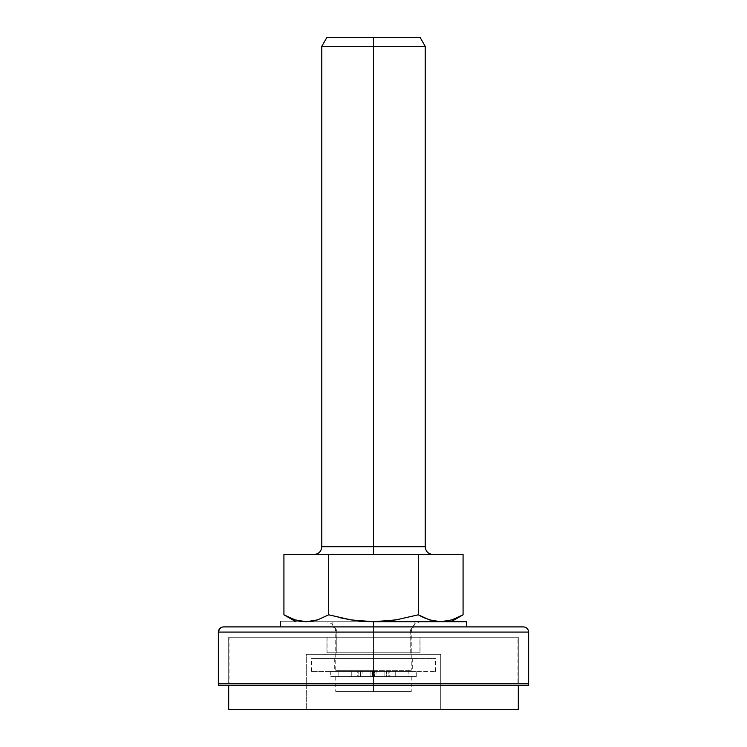 <?xml version="1.0" encoding="UTF-8"?>
<svg xmlns="http://www.w3.org/2000/svg" width="747" height="747" viewBox="0 0 747 747"><rect width="100%" height="100%" fill="white"/><g stroke="black" fill="none" stroke-linecap="round" stroke-linejoin="round"><path stroke-width="0.56" stroke-dasharray="3.73 2.8" d="M425.211 546.748L373.5 546.748L373.5 554.507L314.029 554.507L373.5 554.507L314.029 554.507L373.5 554.507L373.5 546.748L321.789 546.748L373.5 546.748L373.5 46.305L425.211 46.305L373.5 46.305L373.5 37.35L420.047 37.35L326.953 37.35L373.5 37.35L373.5 46.305L321.789 46.305L373.5 46.305L373.5 546.748L321.789 546.748M373.5 676.549L373.5 691.554L373.5 676.549L411.252 676.549L373.5 676.549L373.5 670.348L373.5 676.549L408.151 676.549L335.748 676.549L411.252 676.549L338.849 676.549L408.151 676.549L373.5 676.549L373.5 670.348L408.151 670.348L373.5 670.348L373.5 621.737L325.403 621.737L373.5 621.737L325.403 621.737L373.5 621.737L373.5 632.074L335.748 632.074L373.5 632.074L335.748 632.074L373.5 632.074L373.5 670.348L411.252 670.348L373.5 670.348L373.5 632.074L411.252 632.074L335.748 632.074L373.5 632.074L373.5 670.348L335.748 670.348L373.5 670.348L338.849 670.348L373.5 670.348L373.5 676.549L335.748 676.549L373.5 676.549L373.5 691.554L411.252 691.554L335.748 691.554L411.252 691.554L373.5 691.554L373.5 676.549L408.151 676.549L408.151 671.385L338.849 671.385L372.641 671.385L372.641 676.549L338.849 676.549L338.849 671.385L338.849 676.549L408.151 676.549L374.359 676.549L374.359 671.385L408.151 671.385L408.151 676.549L374.359 676.549L374.359 671.385L389.747 671.385L389.747 676.549L395.238 676.549L395.238 671.385L416.266 671.385L330.734 671.385L330.734 676.549L416.266 676.549L416.266 671.385L416.266 676.549L395.238 676.549L395.238 671.385L389.747 671.385L389.747 676.549L388.851 676.549L388.851 671.385L388.851 676.549L386.358 676.549L386.358 671.385L386.358 676.549L374.789 676.549L374.789 671.385L374.359 676.549L416.266 676.549L330.734 676.549L330.734 671.385L351.762 671.385L351.762 676.549L357.253 676.549L357.253 671.385L372.641 671.385L372.641 676.549L372.211 671.385L372.211 676.549L360.642 676.549L360.642 671.385L360.642 676.549L358.149 676.549L358.149 671.385L358.149 676.549L357.253 676.549L357.253 671.385L351.762 671.385L351.762 676.549L330.734 676.549L373.5 676.549M306.317 621.737L451.076 621.737L295.924 621.737L421.597 621.737L373.5 621.737L421.597 621.737L373.5 621.737L421.597 621.737L373.5 621.737L373.5 632.074L411.252 632.074L373.5 632.074L411.252 632.074L373.5 632.074L373.5 621.737L440.683 621.737L295.924 621.737L306.317 621.737L300.621 621.252L306.317 621.737M373.5 670.348L335.748 670.348L373.5 670.348M373.5 691.554L335.748 691.554L373.5 691.554M294.99 619.861L300.621 621.252L289.434 617.676L294.99 619.861M285.074 615.453L285.634 615.761M339.838 617.704L328.717 614.809L328.717 554.507L283.925 554.507L328.717 554.507L328.717 614.809L317.634 619.87L328.717 614.809L350.931 619.879L373.5 621.737L396.227 619.851L418.283 614.809L421.84 616.733M433.176 620.906L429.357 619.87L440.683 621.737L446.37 621.252L451.991 619.87L463.075 614.809M434.978 621.252L451.076 621.737L440.749 621.737M373.5 546.748L425.211 546.748L373.5 546.748M373.5 554.507L432.971 554.507L373.5 554.507M328.717 554.507L463.075 554.507L328.717 554.507M283.925 614.809L289.434 617.676M350.931 619.879L362.183 621.261M396.227 619.851L418.283 614.809L418.283 554.507L418.348 614.837M452.01 619.861L446.379 621.252L457.556 617.676M373.5 621.737L332.126 621.737L373.5 621.737L373.5 626.901L373.5 621.737L466.586 621.737L280.414 621.737L414.874 621.737L373.5 621.737L373.5 626.901L332.126 626.901L373.5 626.901L373.5 621.737L373.5 626.901L466.586 626.901L280.414 626.901L414.874 626.901L280.414 626.901L373.5 626.901L373.5 621.737L414.874 621.737L373.5 621.737M373.5 626.901L414.874 626.901L373.5 626.901M336.869 632.074L410.215 632.074L336.869 632.074A5.173 5.164 90 0 0 331.705 626.901L415.295 626.901A5.173 5.164 90 0 0 410.131 632.074L336.785 632.074L410.131 632.074L410.131 652.766L336.785 652.766L336.869 632.074L336.869 652.766L410.215 652.766L410.215 632.074C410.533 628.946 412.251 627.219 415.388 626.901L331.705 626.901A5.173 5.164 -90 0 1 336.869 632.074L336.785 632.074C336.467 628.946 334.749 627.219 331.612 626.901L331.705 626.901M528.577 683.794L218.357 683.794L528.643 683.794L528.288 632.074A5.173 5.164 90 0 0 523.133 626.901L523.479 626.901M327.065 637.247L327.065 652.766L420.047 652.766L419.935 637.247L326.953 637.247L419.935 637.247L419.935 652.766L326.953 652.766L327.065 637.247L419.935 637.247L327.065 637.247M517.97 683.794L228.694 683.794L228.694 637.247L517.97 637.247L517.97 683.794L518.306 637.247L229.03 637.247L229.03 683.794L518.306 683.794L228.759 683.794L517.97 683.794M218.357 632.074L528.288 632.074L528.288 683.794L218.712 683.794M223.596 626.901L522.237 626.901M336.869 652.766L410.131 652.766L336.869 652.766M517.97 637.247L228.759 637.247L517.97 637.247M223.867 626.901L523.133 626.901A5.173 5.164 -90 0 1 528.288 632.074L218.712 632.074M410.131 632.074A5.173 5.164 -90 0 1 415.295 626.901M218.357 683.794L373.5 683.794L228.694 683.794L228.694 637.247L228.694 683.794L518.306 683.794L518.306 637.247L228.694 637.247L518.306 637.247L518.306 683.794L373.5 683.794L528.643 683.794M518.306 685.344L228.694 685.344L518.306 685.344M440.73 709.65L306.27 709.65L306.27 654.316L440.73 654.316L440.73 709.65L440.73 654.316L306.27 654.316L440.73 654.316L306.27 654.316L306.27 709.65L440.73 709.65M410.99 654.316L336.01 654.316L336.01 652.766L410.99 652.766L410.99 654.316L410.99 652.766L373.5 652.766L420.047 652.766L326.953 652.766L326.953 637.247L420.047 637.247L420.047 652.766L420.047 637.247L326.953 637.247L326.953 652.766L420.047 652.766L336.01 652.766L410.99 652.766L336.01 652.766L336.01 654.316L410.99 654.316M326.953 652.766L364.424 652.766L326.953 652.766L326.953 637.247L327.849 637.247L326.953 637.247M336.01 654.316L410.271 654.316L336.01 654.316M518.306 709.65L228.694 709.65L518.306 709.65M306.27 709.65L439.441 709.65L306.27 709.65M528.643 685.344L218.357 685.344L528.643 685.344M228.694 685.344L517.606 685.344L228.694 685.344M228.694 683.794L518.306 683.794L228.694 683.794L228.694 637.247L518.306 637.247L228.694 637.247M420.047 637.247L327.849 637.247L420.047 637.247L420.047 652.766M373.5 658.452L334.712 658.452L373.5 658.452L373.5 671.385L373.5 658.452L373.5 671.385L334.712 671.385L373.5 671.385L373.5 658.452L435.557 658.452L311.443 658.452L435.557 658.452L334.712 658.452L412.288 658.452L373.5 658.452L373.5 671.385L435.557 671.385L311.443 671.385L412.288 671.385L311.443 671.385L373.5 671.385L373.5 658.452L311.443 658.452L373.5 658.452L373.5 671.385L373.5 658.452L412.288 658.452L373.5 658.452M373.5 671.385L416.266 671.385L373.5 671.385M362.127 671.385L370.914 671.385L370.914 676.549L362.127 676.549L362.127 671.385L362.127 676.549L370.914 676.549L362.127 676.549L370.914 676.549L370.914 671.385L362.127 671.385M376.086 671.385L384.873 671.385L384.873 676.549L376.086 676.549L376.086 671.385L376.086 676.549L384.873 676.549L376.086 676.549L384.873 676.549L384.873 671.385L376.086 671.385M338.849 671.385L339.521 671.385L338.849 671.385M372.641 676.549L353.807 676.549L372.641 676.549M411.252 676.549L411.252 691.554M408.151 670.348L408.151 676.549M335.748 670.348L335.748 632.074C335.132 625.799 331.687 622.354 325.403 621.737M421.597 621.737C415.313 622.354 411.868 625.799 411.252 632.074L411.252 670.348M338.849 670.348L338.849 676.549M335.748 676.549L335.748 691.554M332.126 621.737L332.126 626.901M414.874 621.737L414.874 626.901M336.785 652.766L336.785 632.074M518.306 683.794L518.306 637.247M410.215 652.766L410.215 632.074M334.712 658.452L334.712 671.385M435.557 671.385L435.557 658.452M311.443 671.385L311.443 658.452M412.288 658.452L412.288 671.385"/><path stroke-width="1.12" d="M314.029 554.507C318.736 554.041 321.322 551.454 321.789 546.748L373.5 546.748L321.789 546.748L373.5 546.748L373.5 554.507L373.5 546.748L425.211 546.748L425.211 46.305L373.5 46.305L373.5 546.748L373.5 46.305L425.211 46.305L420.047 37.35L373.5 37.35L373.5 46.305L373.5 37.35L420.047 37.35M457.556 617.676L463.075 614.809L452.01 619.861L440.683 621.737L429.366 619.87L418.283 614.809L396.227 619.851L373.5 621.737L350.931 619.879L328.717 614.809L317.643 619.861L306.317 621.737L295.009 619.87L285.074 615.453M285.634 615.761L289.425 617.666M362.183 621.261L373.5 621.737L384.901 621.252L373.5 621.737L362.183 621.261L350.931 619.879L328.717 614.809L317.643 619.861L312.022 621.252L317.634 619.87L306.317 621.737L312.013 621.252L306.317 621.737L300.63 621.252L295.009 619.87L283.925 614.809L283.925 554.507L328.717 554.507L283.925 554.507L283.925 614.809L295.924 621.737M433.176 620.906L423.792 617.676L418.283 614.809L396.227 619.851L384.901 621.252L396.227 619.851M421.84 616.733L418.283 614.809L418.283 554.507L328.717 554.507L418.283 554.507L418.283 614.809M446.379 621.252L440.683 621.737L447.089 621.13M326.953 37.35L373.5 37.35L326.953 37.35L321.789 46.305L373.5 46.305L321.789 46.305L321.789 546.748M373.5 546.748L425.211 546.748L373.5 546.748M463.075 554.507L418.283 554.507L463.075 554.507L463.075 614.809L463.075 554.507M328.717 614.809L328.717 554.507L328.717 614.809M339.754 617.676L350.931 619.879M451.076 621.737L463.075 614.809L452.01 619.861M440.683 621.737L434.987 621.252M373.5 621.737L373.5 626.901L373.5 621.737L466.586 621.737L373.5 621.737M523.133 626.901L223.867 626.901A5.173 5.164 90 0 0 218.712 632.074L528.288 632.074M523.479 626.901C526.607 627.219 528.334 628.946 528.643 632.074L218.712 632.074L218.712 683.794L528.643 683.794L218.357 683.794L528.288 683.794M218.423 683.794L218.712 632.074A5.173 5.164 -90 0 1 223.867 626.901L223.596 626.901M522.237 626.901L223.521 626.901C220.393 627.219 218.666 628.946 218.357 632.074L218.357 685.344L528.643 685.344L528.643 683.794L528.643 685.344L218.357 685.344L218.357 683.794L528.643 683.794L528.643 632.074M228.694 685.344L228.694 709.65L518.306 709.65L518.306 685.344L518.306 709.65L228.694 709.65L228.694 685.344M425.211 546.748C425.678 551.454 428.264 554.041 432.971 554.507M466.586 626.901L466.586 621.737M280.414 626.901L280.414 621.737"/></g></svg>
